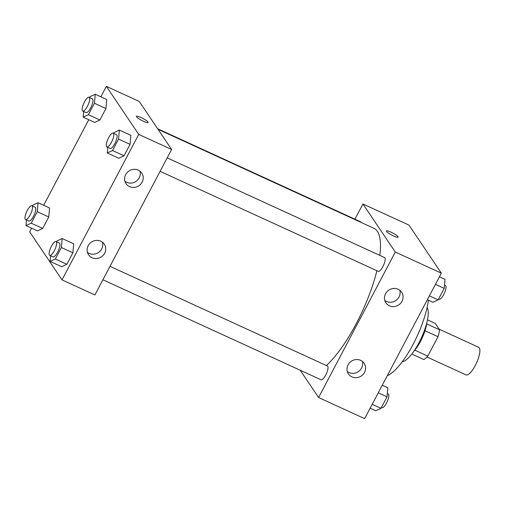 <?xml version="1.0" encoding="UTF-8"?>
<svg xmlns="http://www.w3.org/2000/svg" width="505" height="505" viewBox="0 0 505 505"><rect width="100%" height="100%" fill="white"/><g stroke="black" fill="none" stroke-linecap="round" stroke-linejoin="round"><path stroke-width="0.76" d="M426.977 356.991L466.014 374.893A15.182 4.57 -65.4 0 0 476.493 363A15.182 4.57 -65.4 0 0 478.664 347.295L439.154 329.178M427.489 319.842L435.266 323.402L439.577 329.809A20.383 6.136 -65.4 0 1 437.999 336.696L427.773 356.101A20.383 6.136 -65.4 0 1 423.891 359.566L411.815 354.03M414.794 350.154L427.773 356.101M424.989 330.731L437.999 336.696M426.681 323.339A20.869 6.281 114.6 0 1 420.463 341.462A20.869 6.281 114.6 0 1 413.936 351.133M426.611 323.863L439.577 329.809M427.097 307.52A30.357 9.14 114.6 0 1 419.011 342.68A30.357 9.14 114.6 0 1 402.22 361.769M428.385 300.204A51.232 15.421 114.6 0 1 413.191 344.164A51.232 15.421 114.6 0 1 387.284 375.695M354.927 219.195L362.937 203.995L408.987 225.11L441.345 273.161L364.642 418.645L318.592 397.53L300.204 370.228M398.148 237.154A6.641 1.143 27.8 0 0 390.984 232.148A6.641 1.143 -152.2 0 1 398.148 237.148A6.641 1.143 -152.2 0 1 391.741 235.065A6.641 1.143 -152.2 0 1 386.401 230.955A6.641 1.143 -152.2 0 1 390.984 232.142A6.641 1.143 27.8 0 0 386.401 230.955M362.937 203.995L395.295 252.045L441.345 273.161M385.549 293.765A9.488 8.901 -34 0 1 401.645 292.237A9.488 8.901 -34 0 1 398.742 304.919A9.488 8.901 -34 0 1 385.908 302.836A9.488 8.901 -34 0 1 385.549 293.765M348.071 364.856A9.488 8.901 -34 0 1 364.162 363.329A9.488 8.901 -34 0 1 361.264 376.01A9.488 8.901 -34 0 1 348.425 373.927A9.488 8.901 -34 0 1 348.071 364.856M395.295 252.045L318.592 397.53M384.785 300.418A9.488 8.901 146 0 0 395.8 300.551A9.488 8.901 146 0 0 399.821 290.293M347.307 371.503A9.488 8.901 146 0 0 358.323 371.642A9.488 8.901 146 0 0 362.337 361.384M160.104 171.321L378.251 271.343A7.588 2.285 -65.4 0 0 383.491 265.396A7.588 2.285 -65.4 0 0 384.576 257.55L167.193 157.876M102.919 279.776L321.073 379.798A7.588 2.285 -65.4 0 0 326.312 373.851A7.588 2.285 -65.4 0 0 327.398 365.999L110.014 266.324M360.936 222.345A7.588 2.285 -65.4 0 0 360.456 221.727L157.642 128.737M326.394 365.538A79.689 23.994 -65.4 0 0 376.894 270.724M379.836 255.372A79.689 23.994 -65.4 0 0 373.978 228.323L158.027 129.312M94.908 294.97L171.618 149.486L138.724 134.399L62.014 279.89L94.908 294.97M100.848 96.821L106.366 86.355L139.26 101.436L171.618 149.486M138.269 170.122A9.488 8.901 -34 0 1 141.779 173.089A9.488 8.901 -34 0 1 138.881 185.764A9.488 8.901 -34 0 1 126.042 183.687A9.488 8.901 -34 0 1 125.688 174.616A9.488 8.901 -34 0 1 138.269 170.122M92.074 257.746A9.488 8.901 -34 0 1 88.564 254.779A9.488 8.901 -34 0 1 88.205 245.708A9.488 8.901 -34 0 1 104.301 244.18A9.488 8.901 -34 0 1 103.254 255.246A9.488 8.901 -34 0 1 92.074 257.746M49.578 207.984L48.764 216.986L49.578 207.984L38.064 202.707L37.25 211.709L31.215 223.166L25.989 225.615L26.494 219.972M42.723 228.443L48.764 216.986L42.723 228.443L37.503 230.892L42.723 228.443L31.215 223.166M106.757 99.529L105.943 108.537L106.757 99.529L95.243 94.252L94.435 103.254L88.394 114.711L83.167 117.16L83.678 111.523M99.908 119.988L105.943 108.537L99.908 119.988L94.681 122.437L99.908 119.988L88.394 114.711M130.877 135.346L130.069 144.354L130.877 135.346L119.369 130.069L118.555 139.071L112.514 150.528L107.287 152.977L107.799 147.34M124.028 155.805L130.069 144.354L124.028 155.805L118.801 158.254L124.028 155.805L112.514 150.528M62.014 279.89L29.656 231.839L31.588 228.184M106.366 86.355L138.724 134.399M43.664 205.276L88.766 119.729M61.623 266.709L66.849 264.26L72.884 252.803L73.698 243.801L72.884 252.803L66.849 264.26L61.623 266.709L50.109 261.432L50.62 255.789M124.924 181.263A9.488 8.901 146 0 0 135.94 181.402A9.488 8.901 146 0 0 139.954 171.138M87.441 252.355A9.488 8.901 146 0 0 98.456 252.487A9.488 8.901 146 0 0 102.477 242.23M148.034 122.065A6.641 1.143 -152.2 0 1 148.154 122.526A6.641 1.143 -152.2 0 1 141.747 120.443A6.641 1.143 -152.2 0 1 136.407 116.333A6.641 1.143 -152.2 0 1 141.899 117.949A6.641 1.143 -152.2 0 1 148.034 122.065M148.154 122.526A6.641 1.143 27.8 0 0 148.034 122.071A6.641 1.143 27.8 0 0 141.899 117.955A6.641 1.143 27.8 0 0 136.407 116.333M32.402 205.983L32.838 205.156L38.064 202.707M25.572 219.549L28.861 221.057A7.588 2.285 -65.4 0 0 34.1 215.111A7.588 2.285 -65.4 0 0 35.192 207.258L31.897 205.756A7.588 2.285 -65.4 0 0 26.954 211.077A7.588 2.285 -65.4 0 0 25.25 219.265A7.588 2.285 -65.4 0 0 25.572 219.549A7.588 2.285 -65.4 0 0 30.811 213.602A7.588 2.285 -65.4 0 0 31.897 205.756M37.25 211.709L48.764 216.986M25.989 225.615L37.503 230.892M89.587 97.528L90.023 96.701L95.243 94.252M82.757 111.1L86.046 112.609A7.588 2.285 -65.4 0 0 91.285 106.662A7.588 2.285 -65.4 0 0 92.371 98.81L89.082 97.301A7.588 2.285 -65.4 0 0 84.133 102.622A7.588 2.285 -65.4 0 0 82.429 110.81A7.588 2.285 -65.4 0 0 82.757 111.1A7.588 2.285 -65.4 0 0 87.996 105.154A7.588 2.285 -65.4 0 0 89.082 97.301M94.435 103.254L105.943 108.537M83.167 117.16L94.681 122.437M56.522 241.8L56.958 240.973L62.184 238.524L61.37 247.526L55.335 258.983L50.109 261.432M49.692 255.366L52.981 256.875A7.588 2.285 -65.4 0 0 58.226 250.928A7.588 2.285 -65.4 0 0 59.312 243.075L56.023 241.573A7.588 2.285 -65.4 0 0 51.074 246.894A7.588 2.285 -65.4 0 0 49.37 255.082A7.588 2.285 -65.4 0 0 49.692 255.366A7.588 2.285 -65.4 0 0 54.938 249.419A7.588 2.285 -65.4 0 0 56.023 241.573M62.184 238.524L73.698 243.801M61.37 247.526L72.884 252.803M55.335 258.983L66.849 264.26M113.707 133.345L114.143 132.518L119.369 130.069M106.877 146.917L110.166 148.426A7.588 2.285 -65.4 0 0 115.405 142.479A7.588 2.285 -65.4 0 0 116.491 134.627L113.202 133.118A7.588 2.285 -65.4 0 0 108.259 138.439A7.588 2.285 -65.4 0 0 106.555 146.627A7.588 2.285 -65.4 0 0 106.877 146.917A7.588 2.285 -65.4 0 0 112.116 140.971A7.588 2.285 -65.4 0 0 113.202 133.118M118.555 139.071L130.069 144.354M107.287 152.977L118.801 158.254M382.234 385.271L387.84 387.84L387.026 396.842L380.985 408.299L375.758 410.748L370.159 408.179M378.258 392.821L387.026 396.842M372.217 404.278L380.985 408.299M381.42 407.472L381.925 407.699A7.588 2.285 -65.4 0 0 387.165 401.753A7.588 2.285 -65.4 0 0 388.25 393.9L387.329 393.477M439.419 276.816L445.019 279.385L444.204 288.387L438.163 299.844L432.937 302.293L427.337 299.724M435.436 284.372L444.204 288.387M429.395 295.823L438.163 299.844M438.599 299.017L439.104 299.244A7.588 2.285 -65.4 0 0 444.343 293.298A7.588 2.285 -65.4 0 0 445.429 285.451L444.507 285.028"/></g></svg>
